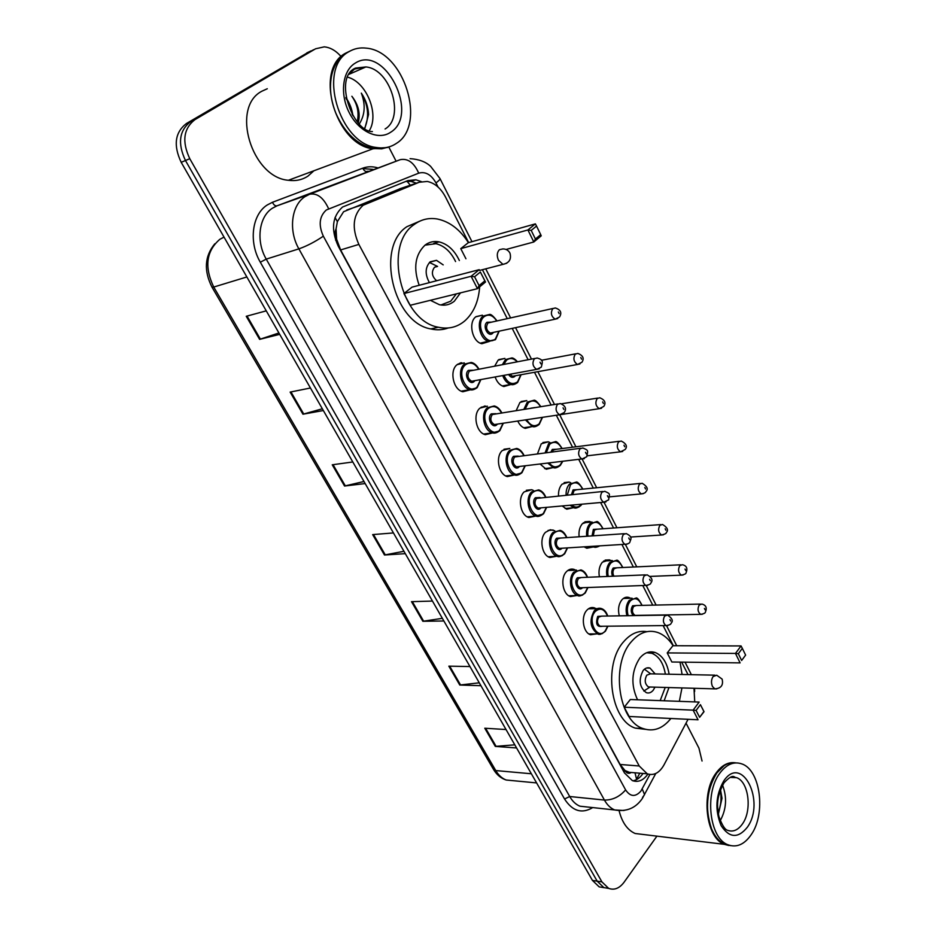 <?xml version="1.0" encoding="UTF-8"?>
<svg xmlns="http://www.w3.org/2000/svg" width="936" height="936" viewBox="0 0 936 936"><rect width="100%" height="100%" fill="white"/><g stroke="black" fill="none" stroke-linecap="round" stroke-linejoin="round"><path stroke-width="1.4" d="M489.282 341.464L481.9 343.711C472.387 342.096 467.93 322.674 475.745 316.848L482.379 315.186L475.991 316.649M494.711 366.081L498.104 360.161L504.878 358.406L498.841 359.576M511.021 384.485L503.825 386.545C499.882 385.339 496.981 382.145 495.132 376.962M516.239 410.483L519.936 402.457L526.816 400.596L521.141 401.521M537.533 453.679L541.265 443.781L548.227 441.815L549.841 442.447M558.5 495.752C558.324 490.862 559.529 486.989 562.103 484.146L569.123 482.075L570.738 482.742M579.127 536.773C578.542 531.309 579.653 526.921 582.473 523.598L589.54 521.422L591.154 522.124M599.391 576.787C598.35 570.855 599.344 565.976 602.375 562.173L609.476 559.88L611.091 560.617M619.293 615.841C617.76 609.535 618.602 604.223 621.843 599.882C623.961 597.507 626.336 596.7 628.957 597.484L630.56 598.256M596.501 633.894L590.558 634.76C583.151 632.689 580.671 616.707 586.778 610.319C589.072 607.815 591.61 606.996 594.407 607.85L596.068 608.657M576.693 595.542L570.457 596.571C562.735 594.512 560.044 578.085 566.397 571.744C568.678 569.345 571.217 568.561 574.025 569.38L575.675 570.153M514.554 474.95L507.37 476.588C498.607 474.61 495.144 456.674 502.351 450.485L509.827 448.461L503.977 449.233M470.492 389.774L462.864 391.763C453.316 389.914 449.175 370.761 457.037 364.701L464.315 362.899L457.645 364.209M492.769 432.877L485.375 434.678C476.225 432.76 472.446 414.25 479.969 408.108L487.352 406.201L481.104 407.219M535.766 516.075L528.875 517.514C520.475 515.502 517.304 498.104 524.207 491.856L531.753 489.727L533.403 490.417M556.452 556.276L549.888 557.493C541.85 555.457 538.925 538.563 545.548 532.268L550.274 529.741L554.791 530.747M459.459 363.858L461.623 362.688M401.053 188.335L343.582 211.735L337.37 221.645L336.071 228.84C334.573 232.116 334.76 235.638 336.632 239.394L335.579 240.142M468.655 242.611L445.454 196.923C440.797 188.183 434.737 183.035 427.261 181.444L419.211 182.251L363.145 205.241C352.93 214.695 351.503 227.752 358.862 244.413L639.23 765.987L647.209 773.803C653.796 775.909 659.377 772.972 663.94 765.005L688.065 719.304M336.632 239.394L336.071 228.84M630.618 772.867L624.909 770.492C626.453 773.077 628.36 773.861 630.618 772.867M336.878 239.85L340.61 249.947L620.135 764.478L624.721 770.164M688.007 674.61L681.665 662.126M673.335 645.723L663.156 625.681M652.731 605.136L642.81 585.608M633.368 567.017L621.972 544.565M613.571 528.009L600.62 502.515M593.295 488.089L578.74 459.424M572.551 447.221L556.323 415.268M551.105 405.007L534.491 372.282M528.115 359.716L512.203 328.372M507.242 318.603L482.461 269.79M694.734 701.906L693.997 688.276M532.256 426.5L525.271 428.372C522.112 427.424 519.62 424.979 517.772 421.048M552.919 467.626L546.226 469.252L540.095 464.022M573.125 507.792L566.736 509.196L562.173 505.943M592.897 547.034L586.802 548.239L584.251 546.87M421.294 181.596L415.83 179.782L407.932 180.578L342.517 207.055C332.233 216.473 330.771 229.449 338.153 245.992L624.464 772.937L632.385 780.624C638.223 782.601 643.406 780.413 647.923 774.06M656.92 836.14L624.09 882.215C619.421 888.393 614.262 890.44 608.634 888.358L601.918 881.887L189.774 158.699C181.759 141.593 183.491 128.571 194.957 119.632L315.572 48.789L324.301 46.847C330.034 47.408 335.345 50.333 340.236 55.633M686.041 723.142L698.946 748.145L702.047 761.027M388.791 147.022L396.08 161.156M608.634 888.358L603.872 887.609L608.774 888.428L603.872 887.609L597.168 881.15L185.468 160.512C177.466 143.489 179.197 130.513 190.651 121.598L313.548 49.725M643.02 773.452C640.165 777.687 636.808 780.144 632.923 780.823M405.721 181.455L411.009 181.409L416.415 183.187M604.036 887.679L599.145 886.86L603.872 887.609L597.168 881.15L185.468 160.512C177.466 143.489 179.197 130.513 190.651 121.598L315.572 48.789M514.788 744.834L495.296 746.402L516.578 747.958M506.025 729.53L484.778 728.231L495.296 746.402M479.267 682.812L459.763 685.035L480.928 685.702M469.954 666.549L448.847 666.163L459.763 685.035M442.354 618.345L422.85 621.282L443.863 620.989M432.455 601.064L411.501 601.673L422.85 621.282M278.916 332.97L259.611 339.37L279.712 334.351M266.257 310.857L246.25 316.286L259.611 339.37M322.335 408.786L302.948 414.215L323.329 410.53M310.436 388.007L290.137 392.09L302.948 414.215M363.975 481.502L344.542 486.03L365.169 483.561M352.802 461.974L332.245 464.794L344.542 486.03M403.954 551.292L384.474 555.001L405.311 553.656M393.436 532.935L372.657 534.596L384.474 555.001M599.145 886.86L592.441 880.413L181.198 162.326C173.207 145.373 174.938 132.444 186.381 123.54L309.161 51.784M387.527 147.514L372.949 148.789C335.661 145.162 313.572 69.393 345.665 53.165L350.052 51.059M313.923 170.761L307.979 176.108C302.234 179.876 295.694 181.268 288.382 180.274C251.667 177.536 230.373 107.067 261.998 91.155L267.298 88.744M385.339 147.677L374.189 148.333M389.259 146.823L381.724 148.836L373.581 148.555C357.318 144.904 344.682 132.994 335.661 112.8C330.466 99.508 329.18 86.814 331.8 74.704C334.281 64.607 339.113 57.33 346.297 52.872L350.356 50.895M396.302 143.442C390.499 147.35 383.877 148.695 376.436 147.49C339.136 143.828 317.023 67.825 349.128 51.585C354.334 48.52 360.079 47.373 366.374 48.157C404.305 51.211 426.991 125.225 396.302 143.442M347.63 77.162C366.538 82.029 379.478 114.215 369.404 130.549M352.228 114.648C351.632 108.67 349.561 103.311 346.039 98.561M364.911 128.173L368.585 114.484C368.187 106.809 365.765 99.696 361.319 93.12C365.66 104.504 365.028 114.73 359.424 123.786M357.26 121.528C359.237 112.706 357.447 104.294 351.866 96.268C358.394 104.645 360.547 113.443 358.301 122.663M352.919 115.76C352.03 109.114 349.666 103.018 345.84 97.473M364.736 128.056C369.439 116.895 368.304 105.253 361.319 93.12M479.653 286.849C478.553 301.743 473.534 313.139 464.619 321.048C457.002 327.343 448.239 329.39 438.34 327.226C400.889 321.142 382.73 244.811 414.379 224.394C421.387 219.293 429.156 217.526 437.674 219.071C449.806 221.738 460.056 229.601 468.433 242.681M448.168 327.998C442.681 330.01 436.89 330.326 430.806 328.922C393.389 322.908 375.289 247.022 406.914 226.676L419.737 221.177M419.188 285.281C413.115 268.024 415.093 254.615 425.12 245.056C429.273 241.956 433.906 240.891 439.019 241.862C447.665 243.98 454.44 250.193 459.365 260.536M460.489 292.863L454.311 301.228C449.959 304.726 444.986 305.896 439.405 304.715L430.373 300.304M474.575 276.764L479.092 285.609L484.848 280.847L480.355 272.025L474.575 276.764L471.112 276.296L479.232 269.673L412.039 287.141L403.942 293.541L410.19 305.288L477.454 288.674L471.112 276.296L403.942 293.541M540.715 234.643L536.539 226.067L531.203 230.42L535.415 239.019L540.715 234.643L541.219 235.849L533.812 241.991L527.916 229.964L535.38 223.868L468.246 242.728L460.758 248.648L465.929 258.757M480.355 272.025L485.503 282.005L477.454 288.674L479.092 285.609M531.203 230.42L527.916 229.964L460.758 248.648M535.415 239.019L533.812 241.991L506.037 249.467M535.38 223.868L536.539 226.067M484.848 280.847L485.503 282.005M456.358 293.881L450.742 301.181L440.903 304.984M443.208 264.888L436.492 260.337L430.232 261.787C425.096 267.31 424.827 274.26 429.413 282.625M424.967 245.173L435.93 243.688C444.249 245.712 450.789 251.667 455.575 261.553M437.568 266.421L434.503 267.24C431.133 271.99 431.847 276.494 436.644 280.741M437.545 266.421L429.448 262.489M728.84 845.5L724.37 844.342C705.873 838.048 700.654 793.12 716.11 773.019C721.492 765.648 727.518 762.197 734.175 762.676M643.617 834.526L635.135 833.496C627.483 830.103 622.159 822.604 619.164 811.009M728.699 845.056L726.57 844.611M711.407 828.372C704.831 808.435 706.563 790.101 716.602 773.358M730.665 845.641L725.026 844.424C719.971 842.213 715.806 837.72 712.518 830.934C704.398 814.519 706.481 787.059 716.765 773.066L723.938 765.788C727.88 763.168 731.893 762.197 735.988 762.887M751.234 834.643C744.401 844.518 736.655 847.899 728.009 844.787C709.523 838.492 704.305 793.447 719.737 773.3C726.476 764.256 733.859 761.132 741.885 763.928C760.406 769.93 766.139 813.536 751.234 834.643M722.545 785.128C727.19 797.425 726.43 809.266 720.252 820.65M718.392 814.074L722.019 798.303L720.474 789.551M718.146 812.694C721.094 805.042 721.773 797.612 720.158 790.393M670.901 718.485C662.735 728.664 653.457 732.022 643.067 728.559C618.322 721.059 610.611 664.56 631.32 641.757C639.288 632.56 648.028 629.448 657.563 632.432C663.589 634.573 668.784 639.007 673.124 645.723M645.618 729.355L635.345 728.126C610.576 720.662 602.901 664.443 623.633 641.757C630.607 633.637 638.352 630.279 646.858 631.671M637.545 699.789C630.677 684.883 631.437 670.972 639.803 658.067C644.459 652.591 649.619 650.742 655.258 652.532C662.571 655.633 667.192 662.863 669.123 674.224M668.971 687.55L664.139 700.772M696.103 710.424L699.625 717.315L703.907 711.535L700.409 704.656L696.103 710.424L693.131 710.143L699.145 702.07L630.314 699.52L624.207 707.23L629.132 716.485L698.057 719.784L693.131 710.143L624.207 707.23M680.039 662.103L682.087 674.493M681.958 687.925L679.349 701.345M738.34 653.714L741.64 660.477L745.618 655.095L742.33 648.355L738.34 653.714L735.474 653.422L741.066 645.934L672.914 645.723L667.228 652.918L671.861 661.998L740.107 662.887L735.474 653.422L667.228 652.918M700.409 704.656L704.036 711.688L699.625 717.315M745.618 655.095L741.64 660.477M741.066 645.934L742.33 648.355M655.153 673.932L650.005 668.07C647.466 667.263 645.173 668.093 643.102 670.55C638.375 679.981 639.428 687.352 646.285 692.663C648.882 693.506 651.21 692.663 653.293 690.125L654.989 687.153M646.682 652.731L651.947 653.328C659.002 656.3 663.472 663.238 665.367 674.142M665.227 687.445L660.173 700.631M714.905 675.16L650.473 673.838L646.776 675.172C644.26 680.203 644.834 684.134 648.496 686.965L650.298 687.012M650.649 673.838L644.448 669.182M346.811 209.956L366.491 203.416M636.632 779.559L635.006 772.785M410.319 185.234L406.821 181.022M337.37 221.645L335.029 217.515M624.909 770.492L623.844 771.802M340.61 249.947L358.862 244.413M399.438 188.885L419.211 182.251M620.135 764.478L639.23 765.987M438.106 187.083L435.977 182.906C431.18 174.564 425.424 171.311 418.708 173.16L326.325 209.992C319.34 216.321 318.345 225.061 323.341 236.176L625.611 789.902C630.302 796.828 635.392 797.226 640.879 791.119L649.923 774.493M624.008 810.506L614.659 809.956C610.588 808.236 607.183 804.948 604.434 800.069L298.876 248.871C288.288 230.537 291.33 205.3 304.984 196.654L309.617 194.243L277.021 205.815L272.411 208.201C258.839 216.719 255.762 241.324 266.245 259.12L569.708 796.513C572.446 801.286 575.851 804.515 579.922 806.2L587.937 807.066M592.734 807.581C581.853 814.063 572.458 811.208 564.548 798.993L260.313 262.209L266.245 259.12L298.876 248.871C306.832 246.063 314.987 241.839 323.341 236.176M642.529 797.437L644.565 794.641L642.225 788.966M260.313 262.209C248.485 242.19 251.971 214.484 267.286 204.949L272.47 202.281L362.817 168.164C367.474 166.456 372.364 166.327 377.512 167.79M194.957 119.632L186.381 123.54M189.774 158.699L181.198 162.326M601.918 881.887L592.441 880.413M362.992 168.597L373.019 169.393M328.618 208.751C323.54 197.671 317.21 192.828 309.617 194.243L400.257 159.67L277.021 205.815C275.219 206.131 273.71 204.961 272.47 202.281M368 171.183L367.228 171.452C365.426 171.803 363.952 170.703 362.817 168.164M625.611 789.902C619.62 796.758 612.565 800.151 604.434 800.069L569.708 796.513L564.548 798.993M691.178 674.68L690.709 673.323M435.977 182.906C438.855 180.788 440.189 179.338 440.002 178.577L439.943 178.472M418.708 173.16C414.04 162.653 407.885 158.161 400.257 159.67M224.02 237.1L219.82 239.323C206.236 251.082 204.2 266.994 213.736 287.048L211.981 287.141C203.674 270.621 204.621 256.171 214.824 243.793M536.609 782.917L506.165 780.016C500.9 778.307 496.677 774.751 493.471 769.333L495.764 770.574C498.537 775.242 502.012 778.389 506.165 780.016L514.32 780.788M246.847 276.974L213.736 287.048L495.764 770.574L531.355 773.768M306.774 52.907L311.15 50.848M385.281 554.896L373.499 534.538M345.337 485.889L333.064 464.677M303.744 414.028L290.956 391.927M260.395 339.136L247.057 316.075M423.657 621.212L412.343 601.649M460.582 685L449.69 666.186M496.115 746.39L485.632 728.29M349.654 73.464L354.346 69.264M390.569 132.292C378.565 140.634 359.19 131.976 349.491 113.174C339.592 94.501 342.33 70.773 355.095 63.215C384.556 43.676 420.159 114.765 390.569 132.292M354.814 68.983L365.882 66.947C390.511 68.983 405.241 117.339 385.07 128.992M479.606 270.434L502.96 264.373C509.278 262.969 511.618 259.214 509.956 253.106C508.435 250.298 506.048 248.906 502.807 248.929L499.438 249.701C496.946 252.322 496.63 255.856 498.478 260.302L502.96 264.373L506.774 263.227M742.552 823.785C738.094 830.115 733.087 832.291 727.518 830.29C724.85 829.6 721.972 824.967 718.895 816.403C717.397 807.862 715.408 798.7 724.031 782.777C733.882 772.504 733.765 777.886 736.573 777.676C748.648 781.618 752.333 810.155 742.552 823.785M747.396 827.167C738.141 838.644 729.378 838.13 721.13 825.634C714.776 810.155 715.63 795.284 723.715 781.033C741.862 753.527 765.859 801.415 747.396 827.167M730.162 777.383L736.573 777.676L730.829 777.208M648.496 686.965L714.823 688.873C721.118 688.416 723.551 685.152 722.112 679.091L716.719 675.207L713.057 676.588C711.208 679.618 711.009 682.917 712.471 686.486L714.823 688.873L716.777 688.873M476.88 387.89L469.872 389.633C460.91 387.878 457.014 369.849 464.385 364.139L471.217 362.443C474.061 362.946 476.646 365.157 478.94 369.088M478.624 369.147C474.681 362.981 470.281 361.53 465.438 364.806C455.434 372.809 467.836 396.197 477.103 386.989L480.577 379.618M474.903 380.659L474.201 381.467C469.556 386.041 463.39 374.377 468.363 370.387L472.961 370.223M534.702 358.465L469.416 371.054C466.888 375.254 467.637 378.659 471.639 381.256L536.702 369.369C532.689 366.62 531.929 363.051 534.433 358.687L537.194 357.997C543.219 359.88 542.892 361.027 541.289 367.134L536.702 369.369L539.405 368.737M540.868 363.87L540.025 362.197L540.868 363.87M499.52 430.934L492.418 432.795C483.842 430.969 480.285 413.536 487.328 407.757L494.266 405.955C497.262 406.669 499.754 408.938 501.766 412.764M501.462 412.811C497.624 406.435 493.26 404.972 488.37 408.424C478.647 416.637 490.756 439.452 499.754 430.069L503.053 423.248M497.461 424.09L496.922 424.687C492.406 429.343 486.404 417.971 491.236 413.864L495.869 413.689M557.961 403.919L492.277 414.543C489.844 418.685 490.522 422.019 494.337 424.558L559.611 414.765C555.797 412.097 555.095 408.599 557.505 404.293L560.301 403.556C565.449 405.733 566.783 408.716 564.279 412.507L559.611 414.765L599.274 408.681C595.624 406.107 594.933 402.702 597.215 398.49L599.8 397.765C604.878 399.906 606.2 402.796 603.778 406.435L599.274 408.681L601.567 408.236M563.87 409.441L563.051 407.815L563.87 409.441M521.633 472.961L514.449 474.915C506.236 473.054 502.983 456.16 509.722 450.321L516.742 448.426C519.714 449.186 522.136 451.515 524.008 455.387M523.715 455.422C520.006 448.859 515.689 447.385 510.763 451C501.31 459.4 513.127 481.677 521.879 472.13L524.991 465.812M519.468 466.467L519.106 466.877C514.718 471.615 508.856 460.5 513.56 456.312L518.216 456.113M580.648 448.25L514.589 456.99C512.238 461.074 512.881 464.35 516.496 466.818L518.673 466.561M580.004 448.765L582.824 447.981C588.533 450.438 588.089 450.146 586.708 456.756L581.958 459.05C578.331 456.44 577.676 453.012 580.004 448.765M586.299 453.878L585.503 452.299L586.299 453.878M584.345 458.652L518.696 466.561M543.219 513.993L535.989 516.052C528.115 514.156 525.131 497.776 531.59 491.891L538.668 489.879C541.757 490.803 544.108 493.178 545.711 496.993M545.431 497.016C541.839 490.265 537.568 488.779 532.619 492.57C523.435 501.158 534.971 522.896 543.477 513.197L546.39 507.359M540.973 507.839L540.774 508.061C536.504 512.881 530.782 502.035 535.345 497.753L540.025 497.542M602.749 491.494L536.375 498.42C534.105 502.456 534.702 505.686 538.153 508.096L603.767 502.234C600.304 499.695 599.695 496.337 601.942 492.137L604.785 491.306C610.412 493.915 609.827 493.319 608.575 499.918L603.767 502.234L605.99 501.93M608.178 497.215L607.394 495.67L608.178 497.215M562.325 555.668L557.037 556.241C549.49 554.323 546.753 538.411 552.942 532.479L560.067 530.361C562.723 530.923 565.005 533.333 566.888 537.603M566.619 537.627C563.156 530.7 558.932 529.214 553.972 533.157C545.033 541.921 556.3 563.144 564.572 553.316L567.298 547.911M561.986 548.239L561.928 548.297C557.786 553.188 552.181 542.599 556.627 538.223L561.308 537.989M624.312 533.695L560.524 538.048L557.657 538.902C555.457 542.88 556.007 546.051 559.307 548.402L561.19 548.285M623.353 534.444L626.196 533.567C633.567 537.17 630.396 539.44 629.905 542.038C629.624 543.184 627.997 543.956 625.037 544.378C621.75 541.909 621.176 538.598 623.353 534.444M629.518 539.499L628.758 537.989L629.518 539.499M627.12 544.144L561.226 548.285M582.578 595.097L577.617 595.507C570.387 593.576 567.86 578.109 573.803 572.13L580.952 569.907C583.9 570.82 586.111 573.277 587.562 577.278M587.293 577.29C583.959 570.199 579.805 568.714 574.821 572.809C566.128 581.736 577.138 602.468 585.175 592.5L587.714 587.515M582.52 587.703C578.448 592.429 573.148 582.145 577.418 577.758L582.098 577.5M645.349 574.88L581.314 577.535L578.436 578.436C576.319 582.367 576.833 585.491 579.981 587.785L581.724 587.726M644.237 575.745L647.092 574.809C651.982 577.524 653.199 580.297 650.719 583.151C650.976 583.935 649.338 584.719 645.817 585.503C642.669 583.093 642.143 579.84 644.237 575.745M650.345 580.753L649.607 579.29L650.345 580.753M647.747 585.351L581.759 587.726M602.375 633.613L597.753 633.883C590.23 628.255 589.048 620.58 594.196 610.88C596.337 608.517 598.712 607.733 601.345 608.54C604.258 609.488 606.388 611.992 607.745 616.028M607.487 616.028C604.27 608.798 600.175 607.3 595.202 611.559C586.743 620.626 597.496 640.891 605.323 630.805L607.675 626.196M602.585 626.254C596.934 627.377 595.319 624.09 597.741 616.391L602.398 616.11M665.87 615.104L601.626 616.122L598.747 617.07C596.7 620.954 597.18 624.031 600.187 626.266L601.801 626.254M664.63 616.052L667.485 615.069C672.282 618.228 673.464 620.966 671.042 623.282C671.1 624.265 669.451 625.049 666.104 625.646C663.097 623.306 662.606 620.112 664.63 616.052M670.679 621.036L669.954 619.597L670.679 621.036M667.883 625.552L601.836 626.254M495.249 339.768L488.849 341.371C479.934 339.85 475.734 321.563 483.07 316.064L489.294 314.519C490.628 313.771 493.202 315.888 496.993 320.873M496.7 320.931C492.839 315.116 488.639 313.7 484.111 316.719C474.388 324.265 486.486 347.595 495.483 338.844L498.911 331.215M493.459 332.385L492.652 333.345C488.136 337.674 482.134 326.044 486.966 322.276L491.248 322.136M552.93 308.482L488.007 322.932C485.538 327.109 486.31 330.49 490.335 333.052L555.2 319.176C551.164 316.462 550.368 312.928 552.813 308.587L555.329 307.956C560.687 309.746 562.08 312.764 559.517 317L555.2 319.176L557.727 318.544M558.336 311.98L559.155 313.642L558.336 311.98M517.339 382.73L510.822 384.439C507.172 383.327 504.469 380.379 502.714 375.57M502.41 364.619L505.44 359.588L511.793 357.938C513.08 357.821 514.987 359.085 517.526 361.741M517.152 361.811C513.548 358.055 509.991 357.529 506.47 360.243L503.849 364.338M504.001 375.348C507.628 383.222 512.156 385.386 517.573 381.853L520.849 374.751M515.455 375.722L514.812 376.471C512.589 378.085 510.518 377.419 508.599 374.505M579.934 363.94L577.512 364.49C573.663 361.834 572.926 358.371 575.289 354.1L577.84 353.422C583.046 355.423 584.415 358.371 581.923 362.267L577.512 364.49L512.472 376.272L514.718 375.862L512.472 376.272L509.945 374.26M580.765 357.505L581.56 359.131L580.765 357.505M458.266 364.092L460.676 362.829M538.902 424.687L532.291 426.5L525.412 419.901M523.879 409.289L527.284 402.094L533.742 400.339C534.924 399.578 537.287 401.673 540.809 406.622M540.528 406.669C536.855 400.772 532.783 399.461 528.313 402.749L525.19 409.079M526.722 419.702C530.455 425.892 534.596 427.272 539.159 423.844L542.236 417.374M530.899 408.178L534.889 407.558M536.831 418.181L532.21 418.883M602.644 401.907L603.428 403.486L602.644 401.907M482.765 406.949L485.094 405.931M559.974 465.672L553.293 467.59L547.806 463.109M545.138 452.731L548.625 443.594L555.153 441.745C556.312 440.868 558.663 443.126 562.185 448.543M561.916 448.578C558.371 442.201 554.288 440.762 549.643 444.261L546.402 452.568M549.198 462.934C552.813 467.403 556.499 468.047 560.231 464.864L562.431 461.366M550.93 451.994L552.298 449.432L556.686 449.245M619.234 441.277L555.949 449.339L553.316 450.087L552.275 451.831M622.686 451.456L620.533 451.819C617.046 449.303 616.403 445.957 618.602 441.792L621.223 441.031C626.36 443.676 627.658 446.507 625.108 449.526L620.533 451.819L587.235 455.82M623.996 445.22L624.757 446.764L623.996 445.22M578.928 507.055L573.826 507.733L570.036 505.241M566.093 495.027C565.941 490.441 567.064 486.814 569.462 484.146L576.049 482.192C577.231 481.315 579.501 483.631 582.882 489.118M582.625 489.154C579.185 482.602 575.137 481.151 570.48 484.801L567.333 494.91M571.615 505.101C574.868 507.768 577.933 507.721 580.823 504.949L581.431 504.223M571.498 494.512L573.078 489.867L577.477 489.657M640.271 483.432L576.74 489.727L574.084 490.522L572.738 494.383M643.289 493.635L641.277 493.904C637.954 491.458 637.357 488.182 639.475 484.064L642.119 483.257C647.221 486.322 648.484 489.107 645.91 491.599C645.676 492.664 644.132 493.436 641.277 493.904L609.558 496.84M644.822 487.492L645.571 489.001L644.822 487.492M598.712 546.46L593.904 546.975L592.523 546.367M586.72 536.258C586.147 531.075 587.188 526.921 589.832 523.774L596.466 521.715C597.589 520.802 599.8 523.154 603.088 528.77M602.831 528.781C599.52 522.077 595.518 520.627 590.838 524.429C588.346 527.389 587.387 531.309 587.948 536.176M595.062 546.215L598.256 546.016M592.067 535.895L593.377 529.378L597.788 529.156M660.781 524.593L597.051 529.203L594.383 530.033L593.295 535.813M663.425 534.807L661.541 535.006C658.371 532.619 657.809 529.402 659.857 525.33L662.512 524.476C667.462 527.483 668.702 530.221 666.233 532.678C666.502 533.391 664.946 534.175 661.541 535.006L630.525 537.042M665.168 528.77L665.894 530.232L665.168 528.77M607.008 576.471C605.955 570.808 606.867 566.163 609.745 562.513L616.403 560.348C617.538 559.435 619.679 561.822 622.814 567.509M622.569 567.52C619.375 560.664 615.432 559.213 610.74 563.168C608.014 566.643 607.172 571.065 608.236 576.424M612.553 576.237C611.302 573.125 611.524 570.375 613.22 568L617.631 567.754M680.811 564.806L616.894 567.789L614.215 568.655C612.659 570.925 612.553 573.44 613.899 576.19M683.093 575.008L681.338 575.149C678.308 572.82 677.781 569.65 679.758 565.625L682.414 564.724C686.626 565.707 687.843 568.398 686.065 572.809C686.147 573.71 684.579 574.493 681.338 575.149L650.216 576.4M685.023 569.065L685.737 570.504L685.023 569.065M626.933 615.724C625.365 609.687 626.125 604.574 629.214 600.374L635.883 598.116C637.018 597.215 639.089 599.637 642.096 605.381M641.862 605.381C638.773 598.396 634.889 596.946 630.197 601.041C627.249 605.089 626.582 609.98 628.185 615.701M633.227 615.619C630.77 612.565 630.572 609.277 632.631 605.756L637.018 605.487M700.374 604.083L636.304 605.51L633.613 606.423C631.671 610.237 632.151 613.244 635.064 615.408L636.55 615.385M702.304 614.273L700.678 614.355C697.788 612.085 697.297 608.973 699.204 604.995L701.86 604.048C705.99 605.112 707.183 607.768 705.44 612.004C705.393 613.045 703.802 613.829 700.678 614.355L635.064 615.408M704.434 608.435L705.124 609.839L704.434 608.435M548.227 441.815L542.903 442.517M569.123 482.075L564.151 482.59M589.54 521.422L584.895 521.773M609.476 559.88L605.147 560.102M628.957 597.484L624.932 597.589M594.407 607.85L590.054 607.944M574.025 569.38L569.31 569.603M531.753 489.727L526.301 490.277M553.141 530.022L548.075 530.396M636.293 779.746L639.779 773.183M628.173 772.223L647.209 773.803M588.206 807.089L614.659 809.956C626.441 812.015 635.673 808.177 642.365 798.431L655.762 773.51M694.629 691.587L694.594 688.299M691.365 674.68L685.047 662.173M676.728 645.735L666.607 625.774M656.113 605.065L646.261 585.608M636.761 566.853L625.412 544.471M616.953 527.764L604.048 502.316M596.677 487.761L582.157 459.096M575.921 446.8L559.705 414.8M554.475 404.469L537.849 371.674M531.472 359.085L515.549 327.659M510.576 317.854L485.784 268.924M471.978 241.687L440.002 178.577L430.677 166.421C425.868 161.834 419 159.249 410.073 158.652M411.009 181.409L415.83 179.782M493.471 769.333L211.981 287.141M372.949 148.789L288.382 180.274M376.436 147.49L373.581 148.555M372.423 131.566C352.755 132.128 332.994 77.185 355.551 68.071L365.882 66.947L349.14 74.26M438.34 327.226L430.806 328.922M439.019 241.862L433.719 243.383M436.492 260.337L429.753 262.185M724.37 844.342L635.135 833.496M728.009 844.787L725.026 844.424M643.067 728.559L635.345 728.126M655.258 652.532L647.396 652.474M650.005 668.07L646.565 668.012M649.9 687.106L643.816 691.049M480.882 379.571L477.196 387.633C474.248 389.739 471.814 390.406 469.872 389.633L461.226 391.166M503.346 423.201L499.847 430.677C496.887 432.912 494.419 433.614 492.418 432.795L483.725 434.047M525.271 465.777L521.96 472.703C518.848 475.078 516.344 475.816 514.449 474.915L505.709 475.909M546.659 507.335L543.559 513.735C540.236 516.274 537.709 517.046 535.989 516.052L527.214 516.801M567.555 547.899L564.654 553.819C561.202 556.499 558.663 557.306 557.037 556.241L548.227 556.745M587.972 587.504L585.257 592.979C581.642 595.799 579.091 596.653 577.617 595.507L568.784 595.776M576.541 570.106L567.742 570.515M607.92 626.196L605.393 631.25C601.696 634.21 599.145 635.088 597.753 633.883L588.896 633.929M597.262 608.622L588.44 608.809M480.285 343.161L495.565 339.511L499.204 331.157M502.211 385.948L510.822 384.439C512.635 385.152 514.917 384.497 517.655 382.473L521.13 374.704M575.593 353.843L541.418 360.278M523.657 427.752L532.291 426.5C534.163 427.261 536.48 426.57 539.23 424.429L542.506 417.339M597.683 398.092L561.565 403.767M544.612 468.585L553.293 467.59C555.001 468.433 557.341 467.707 560.313 465.414L562.747 461.331M565.122 508.494L573.826 507.733C575.453 508.646 577.804 507.897 580.905 505.463L581.899 504.188M585.175 547.513L593.904 546.975C595.05 547.642 596.934 547.291 599.567 545.934M592.114 522.054L583.409 522.721M612.343 560.559L603.626 561.003M632.116 598.209L623.376 598.455"/></g></svg>
